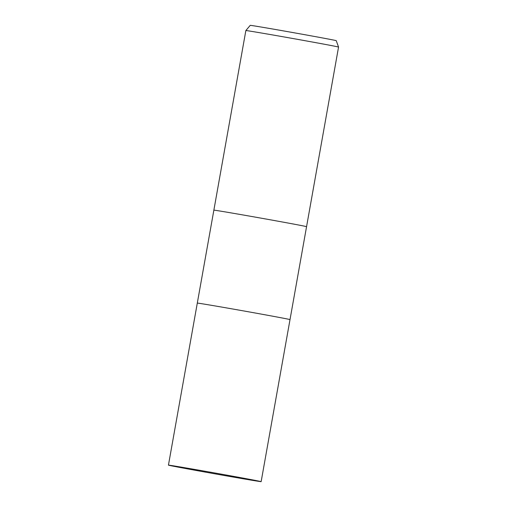 <?xml version="1.0" encoding="UTF-8"?>
<svg xmlns="http://www.w3.org/2000/svg" width="507" height="507" viewBox="0 0 507 507"><rect width="100%" height="100%" fill="white"/><g stroke="black" fill="none" stroke-linecap="round" stroke-linejoin="round"><path stroke-width="0.76" d="M261.143 481.65A47.081 0.412 -169.9 0 0 230.603 475.82A47.081 0.412 -169.9 0 0 179.18 466.782A47.081 0.412 -169.9 0 0 168.444 465.134A47.081 0.412 -169.9 0 0 198.985 470.971A47.081 0.412 -169.9 0 0 250.414 480.002A47.081 0.412 -169.9 0 0 261.143 481.65L290.01 319.606A47.081 0.412 -169.9 0 0 259.464 313.776A47.081 0.412 -169.9 0 0 208.041 304.745A47.081 0.412 -169.9 0 1 259.464 313.776A47.081 0.412 -169.9 0 1 290.01 319.606A47.081 0.412 -169.9 0 0 290.01 319.606L306.564 226.667A47.081 0.412 -169.9 0 0 276.023 220.837A47.081 0.412 -169.9 0 0 224.595 211.799A47.081 0.412 -169.9 0 0 213.865 210.152A47.081 0.412 -169.9 0 0 213.865 210.158L245.857 30.553A47.081 0.412 -169.9 0 0 245.857 30.553A47.081 0.412 -169.9 0 1 256.586 32.194A47.081 0.412 -169.9 0 1 307.901 41.213A47.081 0.412 -169.9 0 1 338.556 47.062L336.242 40.668A43.684 0.38 -169.9 0 0 307.8 35.243A43.684 0.38 -169.9 0 0 260.192 26.877A43.684 0.38 -169.9 0 0 250.236 25.35L245.857 30.547M168.444 465.134L197.305 303.097A47.081 0.412 -169.9 0 1 208.041 304.745A47.081 0.412 -169.9 0 0 197.305 303.097L213.865 210.152A47.081 0.412 -169.9 0 1 224.595 211.799A47.081 0.412 -169.9 0 1 276.023 220.837A47.081 0.412 -169.9 0 1 306.564 226.667L338.556 47.062"/></g></svg>
